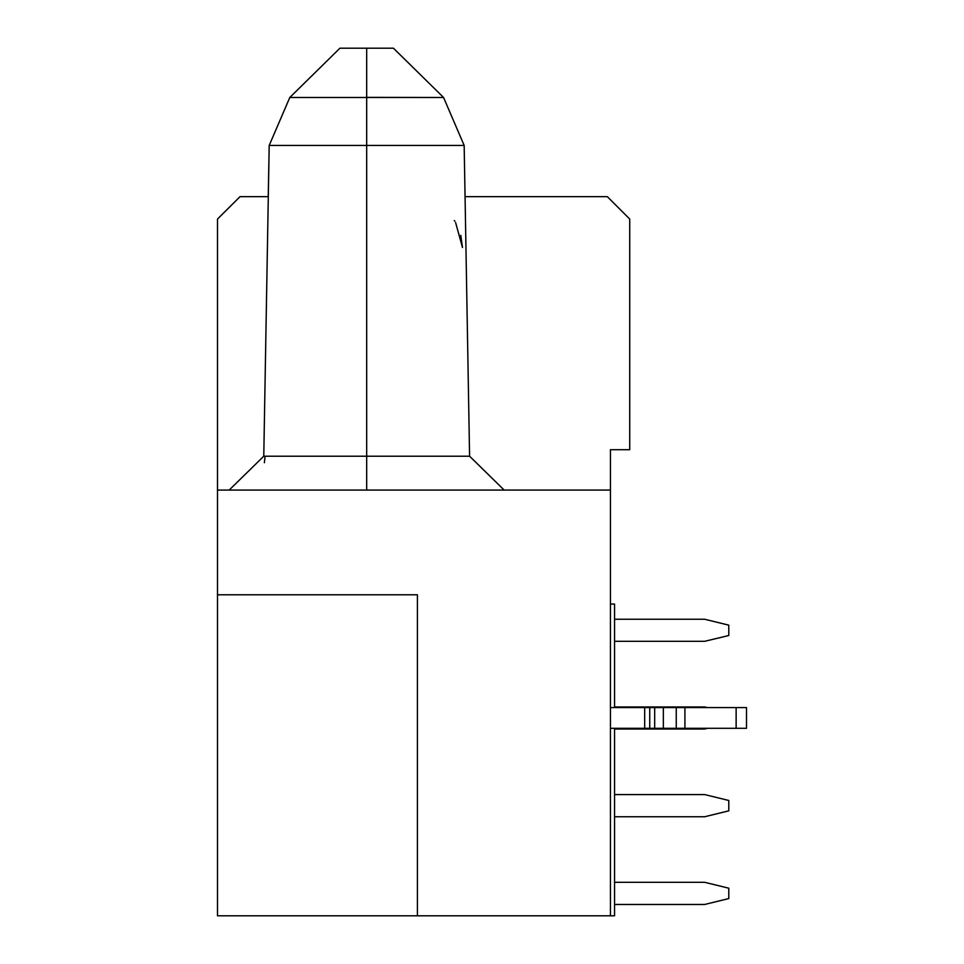 <?xml version="1.0" encoding="UTF-8"?>
<svg xmlns="http://www.w3.org/2000/svg" width="964" height="964" viewBox="0 0 964 964"><rect width="100%" height="100%" fill="white"/><g stroke="black" fill="none" stroke-linecap="round" stroke-linejoin="round"><path stroke-width="1.45" d="M217.539 219.093L217.539 490.11L610.429 490.11L610.429 449.718L629.769 449.718L629.769 219.093L607.32 196.656L465.082 196.656L607.32 196.656L629.769 219.093L629.769 449.718L610.429 449.718L610.429 490.11L217.539 490.11L217.539 594.728L417.436 594.728L217.539 594.728L217.539 219.093L239.988 196.656L217.539 219.093M268.293 196.656L239.988 196.656L268.293 196.656L269.185 145.48L464.19 145.48L366.694 145.48L366.694 456.189L469.613 456.189L366.694 456.189L366.694 490.11M455.598 222.576L462.515 247.543L460.828 235.3M366.694 56.816L366.694 145.48L366.694 97.436L289.827 97.436L339.931 48.2L393.445 48.2L366.694 48.2L366.694 97.436L443.548 97.436L366.694 97.304M366.694 456.189L263.762 456.189L366.694 456.189L366.694 145.48L269.185 145.48L263.762 456.189L229.239 490.11M264.329 462.708L265.052 456.189M289.827 97.436L269.185 145.48L289.827 97.436L339.931 48.2L289.827 97.436L339.931 48.2L366.694 48.2L339.931 48.2L289.827 97.436L366.694 97.436L366.694 48.2L366.694 97.364M454.839 221.298L454.333 220.491M417.436 594.728L417.436 915.8L610.429 915.8L610.429 490.11L610.429 915.8L614.574 915.8L614.574 728.326L614.574 915.8L417.436 915.8L417.436 594.728M417.436 784.094L417.436 718.325M610.429 739.894L610.429 784.094M610.429 652.556L610.429 696.743M728.844 898.532L704.684 904.413L728.844 898.532L728.844 888.181L728.844 898.532M704.684 882.313L728.844 888.181L704.684 882.313L614.574 882.313L704.684 882.313M728.844 810.845L704.684 816.713L728.844 810.845L728.844 800.494L728.844 810.845M704.684 794.613L728.844 800.494L704.684 794.613L614.574 794.613L704.684 794.613M707.528 728.326L704.684 729.025L707.528 728.326M704.684 706.925L707.528 707.612L704.684 706.925L614.574 706.925L704.684 706.925M728.844 635.457L704.684 641.325L728.844 635.457L728.844 625.106L728.844 635.457M704.684 619.237L728.844 625.106L704.684 619.237L614.574 619.237L704.684 619.237M610.429 707.612L746.461 707.612L644.615 707.612L644.615 728.326L644.615 707.612M746.461 728.326L644.615 728.326L649.784 728.326L649.784 707.612L649.784 728.326L654.725 728.326L654.725 707.612L654.725 728.326L663.353 728.326L663.353 707.612L663.353 728.326L676.27 728.326L676.27 707.612L676.27 728.326L684.898 728.326L684.898 707.612L684.898 728.326L736.098 728.326L736.098 707.612L736.098 728.326L746.461 728.326L746.461 707.612L746.461 728.326M610.429 728.326L644.615 728.326M217.539 915.8L217.539 594.728L217.539 915.8L417.436 915.8L217.539 915.8M614.574 904.413L704.684 904.413L614.574 904.413M614.574 816.713L704.684 816.713L614.574 816.713M614.574 729.025L704.684 729.025L614.574 729.025M614.574 641.325L704.684 641.325L614.574 641.325M614.574 707.612L614.574 604.042L610.429 604.042L614.574 604.042L614.574 707.612M504.136 490.11L469.613 456.189L464.19 145.48L443.548 97.436L393.445 48.2M443.548 97.436L464.19 145.48"/></g></svg>
